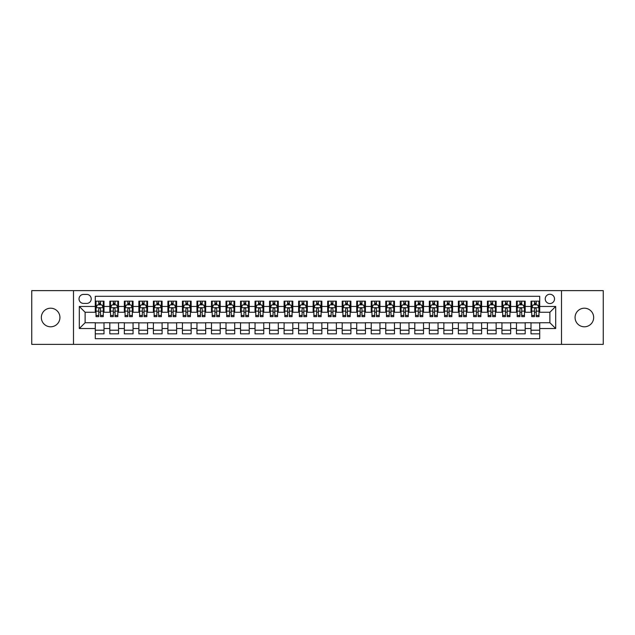 <?xml version="1.0" encoding="UTF-8"?>
<svg xmlns="http://www.w3.org/2000/svg" width="635" height="635" viewBox="0 0 635 635"><rect width="100%" height="100%" fill="white"/><g stroke="black" fill="none" stroke-linecap="round" stroke-linejoin="round"><path stroke-width="0.95" d="M584.367 308.205A9.295 9.295 0 0 0 575.072 317.5A9.295 9.295 0 0 0 584.367 326.795A9.295 9.295 0 0 0 593.661 317.5A9.295 9.295 0 0 0 584.367 308.205M50.633 308.205A9.295 9.295 0 0 0 41.338 317.5A9.295 9.295 0 0 0 50.633 326.795A9.295 9.295 0 0 0 59.928 317.5A9.295 9.295 0 0 0 50.633 308.205M549.878 294.259A4.651 4.651 0 0 0 545.227 298.91A4.651 4.651 0 0 0 549.878 303.554A4.651 4.651 0 0 0 554.522 298.91A4.651 4.651 0 0 0 549.878 294.259M561.499 344.368L603.25 344.368L603.25 290.632L561.499 290.632L561.499 344.368L73.501 344.368L73.501 290.632L31.75 290.632L31.75 344.368L73.501 344.368M539.71 301.165L530.995 301.165L530.995 306.459L525.185 306.459L525.185 312.269L530.995 312.269L530.995 306.459M525.185 306.459L525.185 301.165L516.469 301.165L516.469 306.459L510.659 306.459L510.659 312.269L516.469 312.269L516.469 306.459M510.659 306.459L510.659 301.165L501.952 301.165L501.952 306.459L496.141 306.459L496.141 312.269L501.952 312.269L501.952 306.459M496.141 306.459L496.141 301.165L487.426 301.165L487.426 306.459L481.616 306.459L481.616 312.269L487.426 312.269L487.426 306.459M481.616 306.459L481.616 301.165L472.9 301.165L472.9 306.459L467.09 306.459L467.09 312.269L472.9 312.269L472.9 306.459M467.09 306.459L467.09 301.165L458.375 301.165L458.375 306.459L452.572 306.459L452.572 312.269L458.375 312.269L458.375 306.459M452.572 306.459L452.572 301.165L443.857 301.165L443.857 306.459L438.047 306.459L438.047 312.269L443.857 312.269L443.857 306.459M438.047 306.459L438.047 301.165L429.331 301.165L429.331 306.459L423.521 306.459L423.521 312.269L429.331 312.269L429.331 306.459M423.521 306.459L423.521 301.165L414.806 301.165L414.806 306.459L408.996 306.459L408.996 312.269L414.806 312.269L414.806 306.459M408.996 306.459L408.996 301.165L400.28 301.165L400.28 306.459L394.478 306.459L394.478 312.269L400.28 312.269L400.28 306.459M394.478 306.459L394.478 301.165L385.762 301.165L385.762 306.459L379.952 306.459L379.952 312.269L385.762 312.269L385.762 306.459M379.952 306.459L379.952 301.165L371.237 301.165L371.237 306.459L365.427 306.459L365.427 312.269L371.237 312.269L371.237 306.459M365.427 306.459L365.427 301.165L356.711 301.165L356.711 306.459L350.901 306.459L350.901 312.269L356.711 312.269L356.711 306.459M350.901 306.459L350.901 301.165L342.194 301.165L342.194 306.459L336.383 306.459L336.383 312.269L342.194 312.269L342.194 306.459M336.383 306.459L336.383 301.165L327.668 301.165L327.668 306.459L321.858 306.459L321.858 312.269L327.668 312.269L327.668 306.459M321.858 306.459L321.858 301.165L313.142 301.165L313.142 306.459L307.332 306.459L307.332 312.269L313.142 312.269L313.142 306.459M307.332 306.459L307.332 301.165L298.617 301.165L298.617 306.459L292.806 306.459L292.806 312.269L298.617 312.269L298.617 306.459M292.806 306.459L292.806 301.165L284.099 301.165L284.099 306.459L278.289 306.459L278.289 312.269L284.099 312.269L284.099 306.459M278.289 306.459L278.289 301.165L269.573 301.165L269.573 306.459L263.763 306.459L263.763 312.269L269.573 312.269L269.573 306.459M263.763 306.459L263.763 301.165L255.048 301.165L255.048 306.459L249.237 306.459L249.237 312.269L255.048 312.269L255.048 306.459M249.237 306.459L249.237 301.165L240.522 301.165L240.522 306.459L234.72 306.459L234.72 312.269L240.522 312.269L240.522 306.459M234.72 306.459L234.72 301.165L226.004 301.165L226.004 306.459L220.194 306.459L220.194 312.269L226.004 312.269L226.004 306.459M220.194 306.459L220.194 301.165L211.479 301.165L211.479 306.459L205.669 306.459L205.669 312.269L211.479 312.269L211.479 306.459M205.669 306.459L205.669 301.165L196.953 301.165L196.953 306.459L191.143 306.459L191.143 312.269L196.953 312.269L196.953 306.459M191.143 306.459L191.143 301.165L182.428 301.165L182.428 306.459L176.625 306.459L176.625 312.269L182.428 312.269L182.428 306.459M176.625 306.459L176.625 301.165L167.91 301.165L167.91 306.459L162.1 306.459L162.1 312.269L167.91 312.269L167.91 306.459M162.1 306.459L162.1 301.165L153.384 301.165L153.384 306.459L147.574 306.459L147.574 312.269L153.384 312.269L153.384 306.459M147.574 306.459L147.574 301.165L138.859 301.165L138.859 306.459L133.048 306.459L133.048 312.269L138.859 312.269L138.859 306.459M133.048 306.459L133.048 301.165L124.341 301.165L124.341 306.459L118.531 306.459L118.531 312.269L124.341 312.269L124.341 306.459M118.531 306.459L118.531 301.165L109.815 301.165L109.815 312.269L104.005 312.269L104.005 301.165L95.29 301.165M95.29 333.835L104.005 333.835L104.005 322.731L109.815 322.731L109.815 333.835L118.531 333.835L118.531 322.731L124.341 322.731L124.341 328.541L118.531 328.541M124.341 328.541L124.341 333.835L133.048 333.835L133.048 322.731L138.859 322.731L138.859 328.541L133.048 328.541M138.859 328.541L138.859 333.835L147.574 333.835L147.574 322.731L153.384 322.731L153.384 328.541L147.574 328.541M153.384 328.541L153.384 333.835L162.1 333.835L162.1 322.731L167.91 322.731L167.91 328.541L162.1 328.541M167.91 328.541L167.91 333.835L176.625 333.835L176.625 322.731L182.428 322.731L182.428 328.541L176.625 328.541M182.428 328.541L182.428 333.835L191.143 333.835L191.143 322.731L196.953 322.731L196.953 328.541L191.143 328.541M196.953 328.541L196.953 333.835L205.669 333.835L205.669 322.731L211.479 322.731L211.479 328.541L205.669 328.541M211.479 328.541L211.479 333.835L220.194 333.835L220.194 322.731L226.004 322.731L226.004 328.541L220.194 328.541M226.004 328.541L226.004 333.835L234.72 333.835L234.72 322.731L240.522 322.731L240.522 328.541L234.72 328.541M240.522 328.541L240.522 333.835L249.237 333.835L249.237 322.731L255.048 322.731L255.048 328.541L249.237 328.541M255.048 328.541L255.048 333.835L263.763 333.835L263.763 322.731L269.573 322.731L269.573 328.541L263.763 328.541M269.573 328.541L269.573 333.835L278.289 333.835L278.289 322.731L284.099 322.731L284.099 328.541L278.289 328.541M284.099 328.541L284.099 333.835L292.806 333.835L292.806 322.731L298.617 322.731L298.617 328.541L292.806 328.541M298.617 328.541L298.617 333.835L307.332 333.835L307.332 322.731L313.142 322.731L313.142 328.541L307.332 328.541M313.142 328.541L313.142 333.835L321.858 333.835L321.858 322.731L327.668 322.731L327.668 328.541L321.858 328.541M327.668 328.541L327.668 333.835L336.383 333.835L336.383 322.731L342.194 322.731L342.194 328.541L336.383 328.541M342.194 328.541L342.194 333.835L350.901 333.835L350.901 322.731L356.711 322.731L356.711 328.541L350.901 328.541M356.711 328.541L356.711 333.835L365.427 333.835L365.427 322.731L371.237 322.731L371.237 328.541L365.427 328.541M371.237 328.541L371.237 333.835L379.952 333.835L379.952 322.731L385.762 322.731L385.762 328.541L379.952 328.541M385.762 328.541L385.762 333.835L394.478 333.835L394.478 322.731L400.28 322.731L400.28 328.541L394.478 328.541M400.28 328.541L400.28 333.835L408.996 333.835L408.996 322.731L414.806 322.731L414.806 328.541L408.996 328.541M414.806 328.541L414.806 333.835L423.521 333.835L423.521 322.731L429.331 322.731L429.331 328.541L423.521 328.541M429.331 328.541L429.331 333.835L438.047 333.835L438.047 322.731L443.857 322.731L443.857 328.541L438.047 328.541M443.857 328.541L443.857 333.835L452.572 333.835L452.572 322.731L458.375 322.731L458.375 328.541L452.572 328.541M458.375 328.541L458.375 333.835L467.09 333.835L467.09 322.731L472.9 322.731L472.9 328.541L467.09 328.541M472.9 328.541L472.9 333.835L481.616 333.835L481.616 322.731L487.426 322.731L487.426 328.541L481.616 328.541M487.426 328.541L487.426 333.835L496.141 333.835L496.141 322.731L501.952 322.731L501.952 328.541L496.141 328.541M501.952 328.541L501.952 333.835L510.659 333.835L510.659 322.731L516.469 322.731L516.469 328.541L510.659 328.541M516.469 328.541L516.469 333.835L525.185 333.835L525.185 322.731L530.995 322.731L530.995 328.541L525.185 328.541M83.526 303.411L86.725 303.411A4.501 4.501 0 0 0 91.226 298.91A4.501 4.501 0 0 0 86.725 294.41L83.526 294.41A4.501 4.501 0 0 0 79.026 298.91A4.501 4.501 0 0 0 83.526 303.411M561.499 290.632L73.501 290.632M539.71 306.459L539.71 296.299L95.29 296.299L95.29 312.269L85.122 312.269L85.122 322.731L95.29 322.731L95.29 338.701L539.71 338.701L539.71 322.731L549.878 322.731L549.878 312.269L539.71 312.269L539.71 306.459L555.688 306.459L555.688 328.541L539.71 328.541M95.29 328.541L79.311 328.541L79.311 306.459L95.29 306.459M530.995 328.541L530.995 333.835L539.71 333.835M95.29 304.792L96.02 304.792M98.774 304.792L100.52 304.792M103.275 304.792L104.005 304.792M95.29 312.126L96.02 312.126M98.774 312.126L100.52 312.126M103.275 312.126L104.005 312.126M95.29 322.874L104.005 322.874M95.29 330.208L104.005 330.208M109.815 312.126L110.538 312.126M113.3 312.126L115.046 312.126M117.8 312.126L118.531 312.126M109.815 304.792L110.538 304.792M113.3 304.792L115.046 304.792M117.8 304.792L118.531 304.792M109.815 322.874L118.531 322.874M109.815 330.208L118.531 330.208M124.341 322.874L133.048 322.874M124.341 330.208L133.048 330.208M124.341 304.792L125.063 304.792M127.825 304.792L129.564 304.792M132.326 304.792L133.048 304.792M124.341 312.126L125.063 312.126M127.825 312.126L129.564 312.126M132.326 312.126L133.048 312.126M138.859 322.874L147.574 322.874M138.859 330.208L147.574 330.208M138.859 304.792L139.589 304.792M142.343 304.792L144.089 304.792M146.852 304.792L147.574 304.792M138.859 312.126L139.589 312.126M142.343 312.126L144.089 312.126M146.852 312.126L147.574 312.126M153.384 322.874L162.1 322.874M153.384 330.208L162.1 330.208M153.384 304.792L154.114 304.792M156.869 304.792L158.615 304.792M161.369 304.792L162.1 304.792M153.384 312.126L154.114 312.126M156.869 312.126L158.615 312.126M161.369 312.126L162.1 312.126M167.91 322.874L176.625 322.874M167.91 330.208L176.625 330.208M167.91 304.792L168.632 304.792M171.394 304.792L173.133 304.792M175.895 304.792L176.625 304.792M167.91 312.126L168.632 312.126M171.394 312.126L173.133 312.126M175.895 312.126L176.625 312.126M182.428 322.874L191.143 322.874M182.428 330.208L191.143 330.208M182.428 304.792L183.158 304.792M185.92 304.792L187.658 304.792M190.421 304.792L191.143 304.792M182.428 312.126L183.158 312.126M185.92 312.126L187.658 312.126M190.421 312.126L191.143 312.126M196.953 322.874L205.669 322.874M196.953 330.208L205.669 330.208M196.953 304.792L197.683 304.792M200.438 304.792L202.184 304.792M204.946 304.792L205.669 304.792M196.953 312.126L197.683 312.126M200.438 312.126L202.184 312.126M204.946 312.126L205.669 312.126M211.479 322.874L220.194 322.874M211.479 330.208L220.194 330.208M211.479 304.792L212.201 304.792M214.963 304.792L216.71 304.792M219.464 304.792L220.194 304.792M211.479 312.126L212.201 312.126M214.963 312.126L216.71 312.126M219.464 312.126L220.194 312.126M226.004 322.874L234.72 322.874M226.004 330.208L234.72 330.208M226.004 304.792L226.727 304.792M229.489 304.792L231.227 304.792M233.99 304.792L234.72 304.792M226.004 312.126L226.727 312.126M229.489 312.126L231.227 312.126M233.99 312.126L234.72 312.126M240.522 322.874L249.237 322.874M240.522 330.208L249.237 330.208M240.522 304.792L241.252 304.792M244.015 304.792L245.753 304.792M248.515 304.792L249.237 304.792M240.522 312.126L241.252 312.126M244.015 312.126L245.753 312.126M248.515 312.126L249.237 312.126M255.048 322.874L263.763 322.874M255.048 330.208L263.763 330.208M255.048 304.792L255.778 304.792M258.532 304.792L260.279 304.792M263.041 304.792L263.763 304.792M255.048 312.126L255.778 312.126M258.532 312.126L260.279 312.126M263.041 312.126L263.763 312.126M269.573 322.874L278.289 322.874M269.573 330.208L278.289 330.208M269.573 304.792L270.296 304.792M273.058 304.792L274.804 304.792M277.558 304.792L278.289 304.792M269.573 312.126L270.296 312.126M273.058 312.126L274.804 312.126M277.558 312.126L278.289 312.126M284.099 322.874L292.806 322.874M284.099 330.208L292.806 330.208M284.099 304.792L284.821 304.792M287.584 304.792L289.322 304.792M292.084 304.792L292.806 304.792M284.099 312.126L284.821 312.126M287.584 312.126L289.322 312.126M292.084 312.126L292.806 312.126M298.617 322.874L307.332 322.874M298.617 330.208L307.332 330.208M298.617 304.792L299.347 304.792M302.101 304.792L303.847 304.792M306.61 304.792L307.332 304.792M298.617 312.126L299.347 312.126M302.101 312.126L303.847 312.126M306.61 312.126L307.332 312.126M313.142 322.874L321.858 322.874M313.142 330.208L321.858 330.208M313.142 304.792L313.873 304.792M316.627 304.792L318.373 304.792M321.127 304.792L321.858 304.792M313.142 312.126L313.873 312.126M316.627 312.126L318.373 312.126M321.127 312.126L321.858 312.126M327.668 322.874L336.383 322.874M327.668 330.208L336.383 330.208M327.668 304.792L328.39 304.792M331.152 304.792L332.899 304.792M335.653 304.792L336.383 304.792M327.668 312.126L328.39 312.126M331.152 312.126L332.899 312.126M335.653 312.126L336.383 312.126M342.194 322.874L350.901 322.874M342.194 330.208L350.901 330.208M342.194 304.792L342.916 304.792M345.678 304.792L347.416 304.792M350.179 304.792L350.901 304.792M342.194 312.126L342.916 312.126M345.678 312.126L347.416 312.126M350.179 312.126L350.901 312.126M356.711 322.874L365.427 322.874M356.711 330.208L365.427 330.208M356.711 304.792L357.441 304.792M360.196 304.792L361.942 304.792M364.704 304.792L365.427 304.792M356.711 312.126L357.441 312.126M360.196 312.126L361.942 312.126M364.704 312.126L365.427 312.126M371.237 322.874L379.952 322.874M371.237 330.208L379.952 330.208M371.237 304.792L371.959 304.792M374.721 304.792L376.468 304.792M379.222 304.792L379.952 304.792M371.237 312.126L371.959 312.126M374.721 312.126L376.468 312.126M379.222 312.126L379.952 312.126M385.762 322.874L394.478 322.874M385.762 330.208L394.478 330.208M385.762 304.792L386.485 304.792M389.247 304.792L390.985 304.792M393.748 304.792L394.478 304.792M385.762 312.126L386.485 312.126M389.247 312.126L390.985 312.126M393.748 312.126L394.478 312.126M400.28 322.874L408.996 322.874M400.28 330.208L408.996 330.208M400.28 304.792L401.01 304.792M403.773 304.792L405.511 304.792M408.273 304.792L408.996 304.792M400.28 312.126L401.01 312.126M403.773 312.126L405.511 312.126M408.273 312.126L408.996 312.126M414.806 322.874L423.521 322.874M414.806 330.208L423.521 330.208M414.806 304.792L415.536 304.792M418.29 304.792L420.037 304.792M422.799 304.792L423.521 304.792M414.806 312.126L415.536 312.126M418.29 312.126L420.037 312.126M422.799 312.126L423.521 312.126M429.331 322.874L438.047 322.874M429.331 330.208L438.047 330.208M429.331 304.792L430.054 304.792M432.816 304.792L434.562 304.792M437.317 304.792L438.047 304.792M429.331 312.126L430.054 312.126M432.816 312.126L434.562 312.126M437.317 312.126L438.047 312.126M443.857 322.874L452.572 322.874M443.857 330.208L452.572 330.208M443.857 304.792L444.579 304.792M447.342 304.792L449.08 304.792M451.842 304.792L452.572 304.792M443.857 312.126L444.579 312.126M447.342 312.126L449.08 312.126M451.842 312.126L452.572 312.126M458.375 322.874L467.09 322.874M458.375 330.208L467.09 330.208M458.375 304.792L459.105 304.792M461.867 304.792L463.606 304.792M466.368 304.792L467.09 304.792M458.375 312.126L459.105 312.126M461.867 312.126L463.606 312.126M466.368 312.126L467.09 312.126M472.9 322.874L481.616 322.874M472.9 330.208L481.616 330.208M472.9 304.792L473.631 304.792M476.385 304.792L478.131 304.792M480.885 304.792L481.616 304.792M472.9 312.126L473.631 312.126M476.385 312.126L478.131 312.126M480.885 312.126L481.616 312.126M487.426 322.874L496.141 322.874M487.426 330.208L496.141 330.208M487.426 304.792L488.148 304.792M490.911 304.792L492.657 304.792M495.411 304.792L496.141 304.792M487.426 312.126L488.148 312.126M490.911 312.126L492.657 312.126M495.411 312.126L496.141 312.126M501.952 322.874L510.659 322.874M501.952 330.208L510.659 330.208M501.952 304.792L502.674 304.792M505.436 304.792L507.175 304.792M509.937 304.792L510.659 304.792M501.952 312.126L502.674 312.126M505.436 312.126L507.175 312.126M509.937 312.126L510.659 312.126M516.469 322.874L525.185 322.874M516.469 330.208L525.185 330.208M516.469 304.792L517.2 304.792M519.954 304.792L521.7 304.792M524.462 304.792L525.185 304.792M516.469 312.126L517.2 312.126M519.954 312.126L521.7 312.126M524.462 312.126L525.185 312.126M530.995 322.874L539.71 322.874M530.995 330.208L539.71 330.208M530.995 304.792L531.725 304.792M534.48 304.792L536.226 304.792M538.98 304.792L539.71 304.792M530.995 312.126L531.725 312.126M534.48 312.126L536.226 312.126M538.98 312.126L539.71 312.126M85.122 312.269L79.311 306.459M85.122 322.731L79.311 328.541M555.688 306.459L549.878 312.269M555.688 328.541L549.878 322.731M100.52 303.046L98.774 303.046M103.275 315.444L100.52 315.444L100.52 316.627L103.275 316.627L103.275 307.769L101.822 304.863L97.472 304.863L96.02 307.769L96.02 316.627L98.774 316.627L98.774 315.444L96.02 315.444M96.02 307.769L96.02 301.165M103.275 307.769L103.275 301.165M98.774 304.863L98.774 301.165M100.52 301.165L100.52 304.863M100.52 315.444L100.52 308.856C99.941 307.737 99.362 307.737 98.774 308.856L98.774 315.444M115.046 303.046L113.3 303.046M117.8 315.444L115.046 315.444L115.046 316.627L117.8 316.627L117.8 307.769L116.348 304.863L111.99 304.863L110.538 307.769L110.538 316.627L113.3 316.627L113.3 315.444L110.538 315.444M110.538 307.769L110.538 301.165M117.8 307.769L117.8 301.165M113.3 304.863L113.3 301.165M115.046 301.165L115.046 304.863M115.046 315.444L115.046 308.856C114.459 307.737 113.879 307.737 113.3 308.856L113.3 315.444M129.564 303.046L127.825 303.046M132.326 315.444L129.564 315.444L129.564 316.627L132.326 316.627L132.326 307.769L130.873 304.863L126.516 304.863L125.063 307.769L125.063 316.627L127.825 316.627L127.825 315.444L125.063 315.444M125.063 307.769L125.063 301.165M132.326 307.769L132.326 301.165M127.825 304.863L127.825 301.165M129.564 301.165L129.564 304.863M129.564 315.444L129.564 308.856C128.984 307.737 128.405 307.737 127.825 308.856L127.825 315.444M144.089 303.046L142.343 303.046M146.852 315.444L144.089 315.444L144.089 316.627L146.852 316.627L146.852 307.769L145.399 304.863L141.041 304.863L139.589 307.769L139.589 316.627L142.343 316.627L142.343 315.444L139.589 315.444M139.589 307.769L139.589 301.165M146.852 307.769L146.852 301.165M142.343 304.863L142.343 301.165M144.089 301.165L144.089 304.863M144.089 315.444L144.089 308.856C143.51 307.737 142.931 307.737 142.343 308.856L142.343 315.444M158.615 303.046L156.869 303.046M161.369 315.444L158.615 315.444L158.615 316.627L161.369 316.627L161.369 307.769L159.917 304.863L155.559 304.863L154.114 307.769L154.114 316.627L156.869 316.627L156.869 315.444L154.114 315.444M154.114 307.769L154.114 301.165M161.369 307.769L161.369 301.165M156.869 304.863L156.869 301.165M158.615 301.165L158.615 304.863M158.615 315.444L158.615 308.856C158.036 307.737 157.448 307.737 156.869 308.856L156.869 315.444M173.133 303.046L171.394 303.046M175.895 315.444L173.133 315.444L173.133 316.627L175.895 316.627L175.895 307.769L174.442 304.863L170.085 304.863L168.632 307.769L168.632 316.627L171.394 316.627L171.394 315.444L168.632 315.444M168.632 307.769L168.632 301.165M175.895 307.769L175.895 301.165M171.394 304.863L171.394 301.165M173.133 301.165L173.133 304.863M173.133 315.444L173.133 308.856C172.553 307.737 171.974 307.737 171.394 308.856L171.394 315.444M187.658 303.046L185.92 303.046M190.421 315.444L187.658 315.444L187.658 316.627L190.421 316.627L190.421 307.769L188.968 304.863L184.61 304.863L183.158 307.769L183.158 316.627L185.92 316.627L185.92 315.444L183.158 315.444M183.158 307.769L183.158 301.165M190.421 307.769L190.421 301.165M185.92 304.863L185.92 301.165M187.658 301.165L187.658 304.863M187.658 315.444L187.658 308.856C187.079 307.737 186.499 307.737 185.92 308.856L185.92 315.444M202.184 303.046L200.438 303.046M204.946 315.444L202.184 315.444L202.184 316.627L204.946 316.627L204.946 307.769L203.494 304.863L199.136 304.863L197.683 307.769L197.683 316.627L200.438 316.627L200.438 315.444L197.683 315.444M197.683 307.769L197.683 301.165M204.946 307.769L204.946 301.165M200.438 304.863L200.438 301.165M202.184 301.165L202.184 304.863M202.184 315.444L202.184 308.856C201.605 307.737 201.025 307.737 200.438 308.856L200.438 315.444M216.71 303.046L214.963 303.046M219.464 315.444L216.71 315.444L216.71 316.627L219.464 316.627L219.464 307.769L218.011 304.863L213.654 304.863L212.201 307.769L212.201 316.627L214.963 316.627L214.963 315.444L212.201 315.444M212.201 307.769L212.201 301.165M219.464 307.769L219.464 301.165M214.963 304.863L214.963 301.165M216.71 301.165L216.71 304.863M216.71 315.444L216.71 308.856C216.13 307.737 215.543 307.737 214.963 308.856L214.963 315.444M231.227 303.046L229.489 303.046M233.99 315.444L231.227 315.444L231.227 316.627L233.99 316.627L233.99 307.769L232.537 304.863L228.179 304.863L226.727 307.769L226.727 316.627L229.489 316.627L229.489 315.444L226.727 315.444M226.727 307.769L226.727 301.165M233.99 307.769L233.99 301.165M229.489 304.863L229.489 301.165M231.227 301.165L231.227 304.863M231.227 315.444L231.227 308.856C230.648 307.737 230.068 307.737 229.489 308.856L229.489 315.444M245.753 303.046L244.015 303.046M248.515 315.444L245.753 315.444L245.753 316.627L248.515 316.627L248.515 307.769L247.063 304.863L242.705 304.863L241.252 307.769L241.252 316.627L244.015 316.627L244.015 315.444L241.252 315.444M241.252 307.769L241.252 301.165M248.515 307.769L248.515 301.165M244.015 304.863L244.015 301.165M245.753 301.165L245.753 304.863M245.753 315.444L245.753 308.856C245.173 307.737 244.594 307.737 244.015 308.856L244.015 315.444M260.279 303.046L258.532 303.046M263.041 315.444L260.279 315.444L260.279 316.627L263.041 316.627L263.041 307.769L261.588 304.863L257.231 304.863L255.778 307.769L255.778 316.627L258.532 316.627L258.532 315.444L255.778 315.444M255.778 307.769L255.778 301.165M263.041 307.769L263.041 301.165M258.532 304.863L258.532 301.165M260.279 301.165L260.279 304.863M260.279 315.444L260.279 308.856C259.699 307.737 259.12 307.737 258.532 308.856L258.532 315.444M274.804 303.046L273.058 303.046M277.558 315.444L274.804 315.444L274.804 316.627L277.558 316.627L277.558 307.769L276.106 304.863L271.748 304.863L270.296 307.769L270.296 316.627L273.058 316.627L273.058 315.444L270.296 315.444M270.296 307.769L270.296 301.165M277.558 307.769L277.558 301.165M273.058 304.863L273.058 301.165M274.804 301.165L274.804 304.863M274.804 315.444L274.804 308.856C274.217 307.737 273.637 307.737 273.058 308.856L273.058 315.444M289.322 303.046L287.584 303.046M292.084 315.444L289.322 315.444L289.322 316.627L292.084 316.627L292.084 307.769L290.632 304.863L286.274 304.863L284.821 307.769L284.821 316.627L287.584 316.627L287.584 315.444L284.821 315.444M284.821 307.769L284.821 301.165M292.084 307.769L292.084 301.165M287.584 304.863L287.584 301.165M289.322 301.165L289.322 304.863M289.322 315.444L289.322 308.856C288.742 307.737 288.163 307.737 287.584 308.856L287.584 315.444M303.847 303.046L302.101 303.046M306.61 315.444L303.847 315.444L303.847 316.627L306.61 316.627L306.61 307.769L305.157 304.863L300.799 304.863L299.347 307.769L299.347 316.627L302.101 316.627L302.101 315.444L299.347 315.444M299.347 307.769L299.347 301.165M306.61 307.769L306.61 301.165M302.101 304.863L302.101 301.165M303.847 301.165L303.847 304.863M303.847 315.444L303.847 308.856C303.268 307.737 302.689 307.737 302.101 308.856L302.101 315.444M318.373 303.046L316.627 303.046M321.127 315.444L318.373 315.444L318.373 316.627L321.127 316.627L321.127 307.769L319.675 304.863L315.325 304.863L313.873 307.769L313.873 316.627L316.627 316.627L316.627 315.444L313.873 315.444M313.873 307.769L313.873 301.165M321.127 307.769L321.127 301.165M316.627 304.863L316.627 301.165M318.373 301.165L318.373 304.863M318.373 315.444L318.373 308.856C317.794 307.737 317.214 307.737 316.627 308.856L316.627 315.444M332.899 303.046L331.152 303.046M335.653 315.444L332.899 315.444L332.899 316.627L335.653 316.627L335.653 307.769L334.2 304.863L329.843 304.863L328.39 307.769L328.39 316.627L331.152 316.627L331.152 315.444L328.39 315.444M328.39 307.769L328.39 301.165M335.653 307.769L335.653 301.165M331.152 304.863L331.152 301.165M332.899 301.165L332.899 304.863M332.899 315.444L332.899 308.856C332.311 307.737 331.732 307.737 331.152 308.856L331.152 315.444M347.416 303.046L345.678 303.046M350.179 315.444L347.416 315.444L347.416 316.627L350.179 316.627L350.179 307.769L348.726 304.863L344.368 304.863L342.916 307.769L342.916 316.627L345.678 316.627L345.678 315.444L342.916 315.444M342.916 307.769L342.916 301.165M350.179 307.769L350.179 301.165M345.678 304.863L345.678 301.165M347.416 301.165L347.416 304.863M347.416 315.444L347.416 308.856C346.837 307.737 346.258 307.737 345.678 308.856L345.678 315.444M361.942 303.046L360.196 303.046M364.704 315.444L361.942 315.444L361.942 316.627L364.704 316.627L364.704 307.769L363.252 304.863L358.894 304.863L357.441 307.769L357.441 316.627L360.196 316.627L360.196 315.444L357.441 315.444M357.441 307.769L357.441 301.165M364.704 307.769L364.704 301.165M360.196 304.863L360.196 301.165M361.942 301.165L361.942 304.863M361.942 315.444L361.942 308.856C361.363 307.737 360.783 307.737 360.196 308.856L360.196 315.444M376.468 303.046L374.721 303.046M379.222 315.444L376.468 315.444L376.468 316.627L379.222 316.627L379.222 307.769L377.769 304.863L373.412 304.863L371.959 307.769L371.959 316.627L374.721 316.627L374.721 315.444L371.959 315.444M371.959 307.769L371.959 301.165M379.222 307.769L379.222 301.165M374.721 304.863L374.721 301.165M376.468 301.165L376.468 304.863M376.468 315.444L376.468 308.856C375.888 307.737 375.301 307.737 374.721 308.856L374.721 315.444M390.985 303.046L389.247 303.046M393.748 315.444L390.985 315.444L390.985 316.627L393.748 316.627L393.748 307.769L392.295 304.863L387.937 304.863L386.485 307.769L386.485 316.627L389.247 316.627L389.247 315.444L386.485 315.444M386.485 307.769L386.485 301.165M393.748 307.769L393.748 301.165M389.247 304.863L389.247 301.165M390.985 301.165L390.985 304.863M390.985 315.444L390.985 308.856C390.406 307.737 389.827 307.737 389.247 308.856L389.247 315.444M405.511 303.046L403.773 303.046M408.273 315.444L405.511 315.444L405.511 316.627L408.273 316.627L408.273 307.769L406.821 304.863L402.463 304.863L401.01 307.769L401.01 316.627L403.773 316.627L403.773 315.444L401.01 315.444M401.01 307.769L401.01 301.165M408.273 307.769L408.273 301.165M403.773 304.863L403.773 301.165M405.511 301.165L405.511 304.863M405.511 315.444L405.511 308.856C404.932 307.737 404.352 307.737 403.773 308.856L403.773 315.444M420.037 303.046L418.29 303.046M422.799 315.444L420.037 315.444L420.037 316.627L422.799 316.627L422.799 307.769L421.346 304.863L416.989 304.863L415.536 307.769L415.536 316.627L418.29 316.627L418.29 315.444L415.536 315.444M415.536 307.769L415.536 301.165M422.799 307.769L422.799 301.165M418.29 304.863L418.29 301.165M420.037 301.165L420.037 304.863M420.037 315.444L420.037 308.856C419.457 307.737 418.878 307.737 418.29 308.856L418.29 315.444M434.562 303.046L432.816 303.046M437.317 315.444L434.562 315.444L434.562 316.627L437.317 316.627L437.317 307.769L435.864 304.863L431.506 304.863L430.054 307.769L430.054 316.627L432.816 316.627L432.816 315.444L430.054 315.444M430.054 307.769L430.054 301.165M437.317 307.769L437.317 301.165M432.816 304.863L432.816 301.165M434.562 301.165L434.562 304.863M434.562 315.444L434.562 308.856C433.983 307.737 433.395 307.737 432.816 308.856L432.816 315.444M449.08 303.046L447.342 303.046M451.842 315.444L449.08 315.444L449.08 316.627L451.842 316.627L451.842 307.769L450.39 304.863L446.032 304.863L444.579 307.769L444.579 316.627L447.342 316.627L447.342 315.444L444.579 315.444M444.579 307.769L444.579 301.165M451.842 307.769L451.842 301.165M447.342 304.863L447.342 301.165M449.08 301.165L449.08 304.863M449.08 315.444L449.08 308.856C448.5 307.737 447.921 307.737 447.342 308.856L447.342 315.444M463.606 303.046L461.867 303.046M466.368 315.444L463.606 315.444L463.606 316.627L466.368 316.627L466.368 307.769L464.915 304.863L460.558 304.863L459.105 307.769L459.105 316.627L461.867 316.627L461.867 315.444L459.105 315.444M459.105 307.769L459.105 301.165M466.368 307.769L466.368 301.165M461.867 304.863L461.867 301.165M463.606 301.165L463.606 304.863M463.606 315.444L463.606 308.856C463.026 307.737 462.447 307.737 461.867 308.856L461.867 315.444M478.131 303.046L476.385 303.046M480.885 315.444L478.131 315.444L478.131 316.627L480.885 316.627L480.885 307.769L479.441 304.863L475.083 304.863L473.631 307.769L473.631 316.627L476.385 316.627L476.385 315.444L473.631 315.444M473.631 307.769L473.631 301.165M480.885 307.769L480.885 301.165M476.385 304.863L476.385 301.165M478.131 301.165L478.131 304.863M478.131 315.444L478.131 308.856C477.552 307.737 476.972 307.737 476.385 308.856L476.385 315.444M492.657 303.046L490.911 303.046M495.411 315.444L492.657 315.444L492.657 316.627L495.411 316.627L495.411 307.769L493.959 304.863L489.601 304.863L488.148 307.769L488.148 316.627L490.911 316.627L490.911 315.444L488.148 315.444M488.148 307.769L488.148 301.165M495.411 307.769L495.411 301.165M490.911 304.863L490.911 301.165M492.657 301.165L492.657 304.863M492.657 315.444L492.657 308.856C492.069 307.737 491.49 307.737 490.911 308.856L490.911 315.444M507.175 303.046L505.436 303.046M509.937 315.444L507.175 315.444L507.175 316.627L509.937 316.627L509.937 307.769L508.484 304.863L504.126 304.863L502.674 307.769L502.674 316.627L505.436 316.627L505.436 315.444L502.674 315.444M502.674 307.769L502.674 301.165M509.937 307.769L509.937 301.165M505.436 304.863L505.436 301.165M507.175 301.165L507.175 304.863M507.175 315.444L507.175 308.856C506.595 307.737 506.016 307.737 505.436 308.856L505.436 315.444M521.7 303.046L519.954 303.046M524.462 315.444L521.7 315.444L521.7 316.627L524.462 316.627L524.462 307.769L523.01 304.863L518.652 304.863L517.2 307.769L517.2 316.627L519.954 316.627L519.954 315.444L517.2 315.444M517.2 307.769L517.2 301.165M524.462 307.769L524.462 301.165M519.954 304.863L519.954 301.165M521.7 301.165L521.7 304.863M521.7 315.444L521.7 308.856C521.121 307.737 520.541 307.737 519.954 308.856L519.954 315.444M536.226 303.046L534.48 303.046M538.98 315.444L536.226 315.444L536.226 316.627L538.98 316.627L538.98 307.769L537.528 304.863L533.178 304.863L531.725 307.769L531.725 316.627L534.48 316.627L534.48 315.444L531.725 315.444M531.725 307.769L531.725 301.165M538.98 307.769L538.98 301.165M534.48 304.863L534.48 301.165M536.226 301.165L536.226 304.863M536.226 315.444L536.226 308.856C535.646 307.737 535.067 307.737 534.48 308.856L534.48 315.444M109.815 328.541L104.005 328.541M109.815 306.459L104.005 306.459M103.243 307.697L96.052 307.697M96.02 305.665L97.068 305.665M102.227 305.665L103.275 305.665M98.774 311.134L96.02 311.134M103.275 311.134L100.52 311.134M100.52 303.974L98.774 303.974M117.769 307.697L110.577 307.697M110.538 305.665L111.593 305.665M116.753 305.665L117.8 305.665M113.3 311.134L110.538 311.134M117.8 311.134L115.046 311.134M115.046 303.974L113.3 303.974M132.286 307.697L125.103 307.697M125.063 305.665L126.119 305.665M131.27 305.665L132.326 305.665M127.825 311.134L125.063 311.134M132.326 311.134L129.564 311.134M129.564 303.974L127.825 303.974M146.812 307.697L139.621 307.697M139.589 305.665L140.637 305.665M145.796 305.665L146.852 305.665M142.343 311.134L139.589 311.134M146.852 311.134L144.089 311.134M144.089 303.974L142.343 303.974M161.338 307.697L154.146 307.697M154.114 305.665L155.162 305.665M160.322 305.665L161.369 305.665M156.869 311.134L154.114 311.134M161.369 311.134L158.615 311.134M158.615 303.974L156.869 303.974M175.863 307.697L168.672 307.697M168.632 305.665L169.688 305.665M174.839 305.665L175.895 305.665M171.394 311.134L168.632 311.134M175.895 311.134L173.133 311.134M173.133 303.974L171.394 303.974M190.381 307.697L183.197 307.697M183.158 305.665L184.214 305.665M189.365 305.665L190.421 305.665M185.92 311.134L183.158 311.134M190.421 311.134L187.658 311.134M187.658 303.974L185.92 303.974M204.907 307.697L197.715 307.697M197.683 305.665L198.731 305.665M203.891 305.665L204.946 305.665M200.438 311.134L197.683 311.134M204.946 311.134L202.184 311.134M202.184 303.974L200.438 303.974M219.432 307.697L212.241 307.697M212.201 305.665L213.257 305.665M218.416 305.665L219.464 305.665M214.963 311.134L212.201 311.134M219.464 311.134L216.71 311.134M216.71 303.974L214.963 303.974M233.95 307.697L226.766 307.697M226.727 305.665L227.782 305.665M232.934 305.665L233.99 305.665M229.489 311.134L226.727 311.134M233.99 311.134L231.227 311.134M231.227 303.974L229.489 303.974M248.476 307.697L241.284 307.697M241.252 305.665L242.308 305.665M247.459 305.665L248.515 305.665M244.015 311.134L241.252 311.134M248.515 311.134L245.753 311.134M245.753 303.974L244.015 303.974M263.001 307.697L255.81 307.697M255.778 305.665L256.826 305.665M261.985 305.665L263.041 305.665M258.532 311.134L255.778 311.134M263.041 311.134L260.279 311.134M260.279 303.974L258.532 303.974M277.527 307.697L270.335 307.697M270.296 305.665L271.351 305.665M276.511 305.665L277.558 305.665M273.058 311.134L270.296 311.134M277.558 311.134L274.804 311.134M274.804 303.974L273.058 303.974M292.044 307.697L284.861 307.697M284.821 305.665L285.877 305.665M291.028 305.665L292.084 305.665M287.584 311.134L284.821 311.134M292.084 311.134L289.322 311.134M289.322 303.974L287.584 303.974M306.57 307.697L299.379 307.697M299.347 305.665L300.395 305.665M305.554 305.665L306.61 305.665M302.101 311.134L299.347 311.134M306.61 311.134L303.847 311.134M303.847 303.974L302.101 303.974M321.096 307.697L313.904 307.697M313.873 305.665L314.92 305.665M320.08 305.665L321.127 305.665M316.627 311.134L313.873 311.134M321.127 311.134L318.373 311.134M318.373 303.974L316.627 303.974M335.621 307.697L328.43 307.697M328.39 305.665L329.446 305.665M334.605 305.665L335.653 305.665M331.152 311.134L328.39 311.134M335.653 311.134L332.899 311.134M332.899 303.974L331.152 303.974M350.139 307.697L342.956 307.697M342.916 305.665L343.972 305.665M349.123 305.665L350.179 305.665M345.678 311.134L342.916 311.134M350.179 311.134L347.416 311.134M347.416 303.974L345.678 303.974M364.665 307.697L357.473 307.697M357.441 305.665L358.489 305.665M363.649 305.665L364.704 305.665M360.196 311.134L357.441 311.134M364.704 311.134L361.942 311.134M361.942 303.974L360.196 303.974M379.19 307.697L371.999 307.697M371.959 305.665L373.015 305.665M378.174 305.665L379.222 305.665M374.721 311.134L371.959 311.134M379.222 311.134L376.468 311.134M376.468 303.974L374.721 303.974M393.716 307.697L386.524 307.697M386.485 305.665L387.541 305.665M392.692 305.665L393.748 305.665M389.247 311.134L386.485 311.134M393.748 311.134L390.985 311.134M390.985 303.974L389.247 303.974M408.234 307.697L401.05 307.697M401.01 305.665L402.066 305.665M407.218 305.665L408.273 305.665M403.773 311.134L401.01 311.134M408.273 311.134L405.511 311.134M405.511 303.974L403.773 303.974M422.759 307.697L415.568 307.697M415.536 305.665L416.584 305.665M421.743 305.665L422.799 305.665M418.29 311.134L415.536 311.134M422.799 311.134L420.037 311.134M420.037 303.974L418.29 303.974M437.285 307.697L430.093 307.697M430.054 305.665L431.109 305.665M436.269 305.665L437.317 305.665M432.816 311.134L430.054 311.134M437.317 311.134L434.562 311.134M434.562 303.974L432.816 303.974M451.803 307.697L444.619 307.697M444.579 305.665L445.635 305.665M450.786 305.665L451.842 305.665M447.342 311.134L444.579 311.134M451.842 311.134L449.08 311.134M449.08 303.974L447.342 303.974M466.328 307.697L459.137 307.697M459.105 305.665L460.161 305.665M465.312 305.665L466.368 305.665M461.867 311.134L459.105 311.134M466.368 311.134L463.606 311.134M463.606 303.974L461.867 303.974M480.854 307.697L473.662 307.697M473.631 305.665L474.678 305.665M479.838 305.665L480.885 305.665M476.385 311.134L473.631 311.134M480.885 311.134L478.131 311.134M478.131 303.974L476.385 303.974M495.379 307.697L488.188 307.697M488.148 305.665L489.204 305.665M494.363 305.665L495.411 305.665M490.911 311.134L488.148 311.134M495.411 311.134L492.657 311.134M492.657 303.974L490.911 303.974M509.897 307.697L502.714 307.697M502.674 305.665L503.73 305.665M508.881 305.665L509.937 305.665M505.436 311.134L502.674 311.134M509.937 311.134L507.175 311.134M507.175 303.974L505.436 303.974M524.423 307.697L517.231 307.697M517.2 305.665L518.247 305.665M523.407 305.665L524.462 305.665M519.954 311.134L517.2 311.134M524.462 311.134L521.7 311.134M521.7 303.974L519.954 303.974M538.948 307.697L531.757 307.697M531.725 305.665L532.773 305.665M537.932 305.665L538.98 305.665M534.48 311.134L531.725 311.134M538.98 311.134L536.226 311.134M536.226 303.974L534.48 303.974"/></g></svg>
